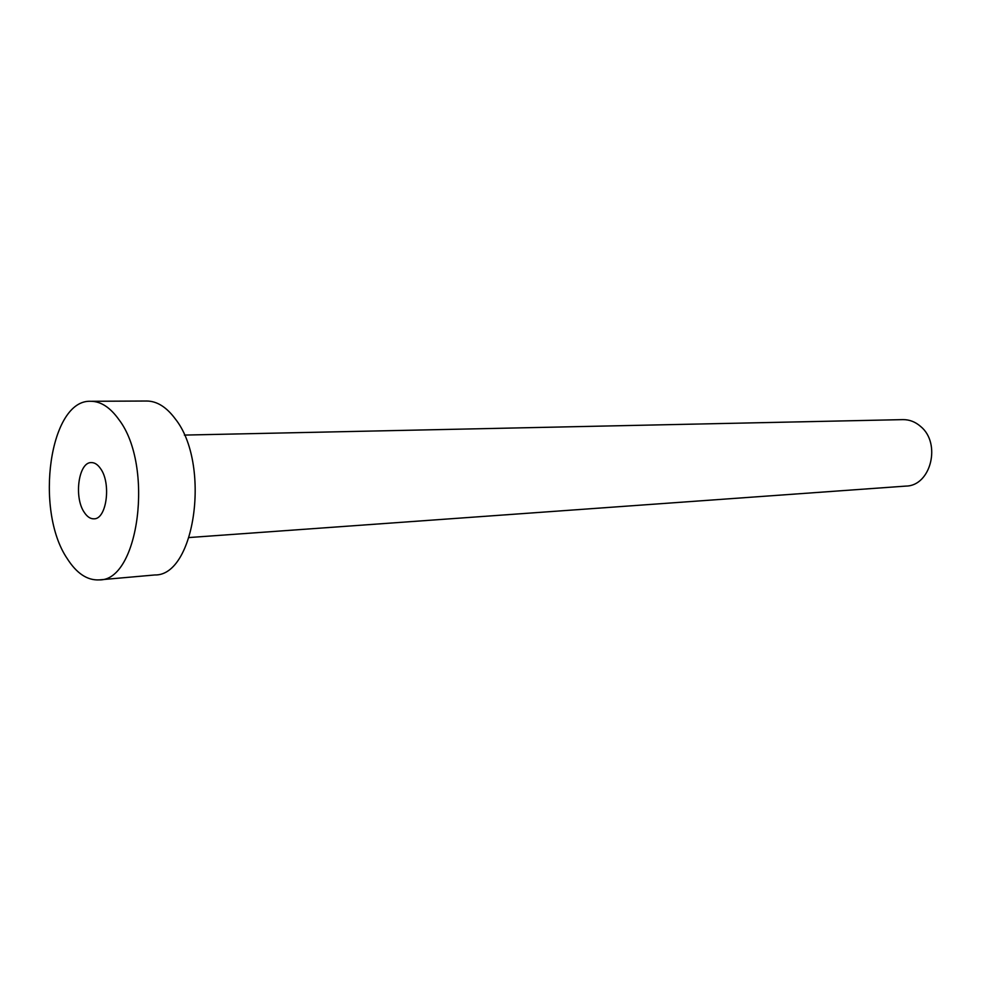 <?xml version="1.0" encoding="UTF-8"?>
<svg xmlns="http://www.w3.org/2000/svg" width="981" height="981" viewBox="0 0 981 981"><rect width="100%" height="100%" fill="white"/><g stroke="black" fill="none" stroke-linecap="round" stroke-linejoin="round"><path stroke-width="1.47" d="M84.305 512.413C87.199 516.803 90.411 518.937 93.955 518.826C106.586 519.378 111.442 483.425 100.589 468.673C97.769 464.565 94.691 462.541 91.331 462.578C78.566 461.953 73.685 497.404 84.305 512.413M184.379 435.086L902.949 419.623C909.436 419.561 915.334 421.842 920.632 426.465C941.502 443.375 930.859 485.865 906.052 486.086L189.161 537.539M90.853 401.29L146.709 401.021C156.935 401.094 166.439 407.029 175.207 418.801C211.038 463.339 195.256 576.203 154.814 574.964L99.179 579.894C87.272 580.507 76.592 573.37 67.149 558.496C34.225 509.985 49.724 399.009 90.853 401.29C100.884 401.364 110.228 407.458 118.873 419.561C154.176 465.362 138.885 581.365 99.179 579.894"/></g></svg>
